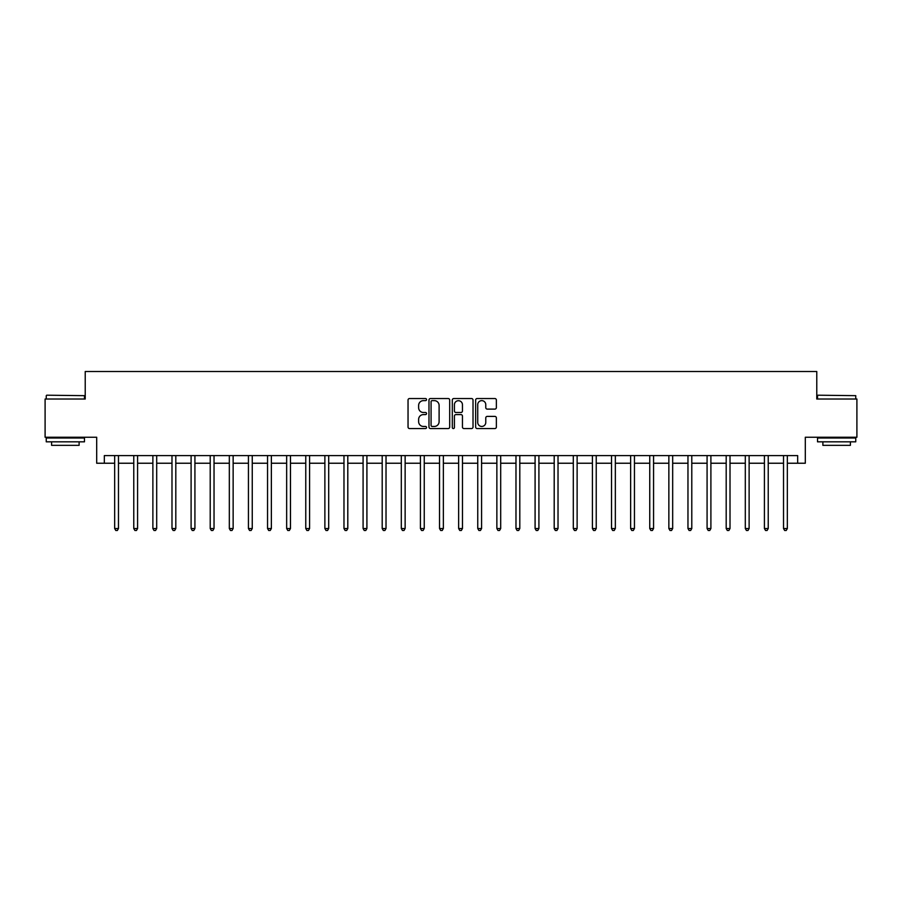 <?xml version="1.0" encoding="UTF-8"?>
<svg xmlns="http://www.w3.org/2000/svg" width="902" height="902" viewBox="0 0 902 902"><rect width="100%" height="100%" fill="white"/><g stroke="black" fill="none" stroke-linecap="round" stroke-linejoin="round"><path stroke-width="1.35" d="M426.545 399.586A1.049 1.049 0 0 0 425.485 398.537L409.542 398.537A1.5 1.5 0 0 0 408.042 400.037L408.042 427.052A1.5 1.5 0 0 0 409.542 428.551L425.485 428.551A1.049 1.049 0 0 0 426.545 427.503A1.049 1.049 0 0 0 425.485 426.454L423.421 426.454A4.803 4.803 0 0 1 418.629 421.651L418.629 419.396A4.803 4.803 0 0 1 423.421 414.593L425.485 414.593A1.049 1.049 0 0 0 426.545 413.544A1.049 1.049 0 0 0 425.485 412.496L423.421 412.496A4.803 4.803 0 0 1 418.629 407.693L418.629 405.438A4.803 4.803 0 0 1 423.421 400.635L425.485 400.635A1.049 1.049 0 0 0 426.545 399.586M494.86 409.113A1.5 1.5 0 0 0 496.359 407.614L496.359 400.037A1.5 1.5 0 0 0 494.86 398.537L477.147 398.537A1.5 1.5 0 0 0 475.647 400.037L475.647 427.052A1.5 1.5 0 0 0 477.147 428.551L494.86 428.551A1.5 1.5 0 0 0 496.359 427.052L496.359 417.897A1.5 1.5 0 0 0 494.86 416.397L487.283 416.397A1.5 1.5 0 0 0 485.772 417.897L485.772 422.44A4.014 4.014 0 0 1 481.758 426.454A4.014 4.014 0 0 1 477.744 422.44L477.744 404.648A4.014 4.014 0 0 1 481.758 400.635A4.014 4.014 0 0 1 485.772 404.648L485.772 407.614A1.5 1.5 0 0 0 487.283 409.113L494.86 409.113M104.339 463.233L104.339 455.589L797.661 455.589L797.661 463.233L805.306 463.233L805.306 437.245L856.9 437.245L856.9 399.022L816.772 399.022L816.772 371.5L85.228 371.5L85.228 399.022L45.1 399.022L45.1 437.245L96.694 437.245L96.694 463.233L114.655 463.233M449.692 400.037A1.5 1.5 0 0 0 448.181 398.537L430.479 398.537A1.5 1.5 0 0 0 428.98 400.037L428.98 427.052A1.5 1.5 0 0 0 430.479 428.551L448.181 428.551A1.5 1.5 0 0 0 449.692 427.052L449.692 400.037M453.819 398.537L471.52 398.537A1.5 1.5 0 0 1 473.02 400.037L473.02 427.052A1.5 1.5 0 0 1 471.52 428.551L463.944 428.551A1.5 1.5 0 0 1 462.444 427.052L462.444 416.093A1.5 1.5 0 0 0 460.945 414.593L455.916 414.593A1.5 1.5 0 0 0 454.416 416.093L454.416 427.503A1.049 1.049 0 0 1 453.368 428.551A1.049 1.049 0 0 1 452.308 427.503L452.308 400.037A1.5 1.5 0 0 1 453.819 398.537M118.478 463.233L133.767 463.233M137.589 463.233L152.878 463.233M156.7 463.233L171.989 463.233M175.811 463.233L191.1 463.233M194.922 463.233L210.211 463.233M214.033 463.233L229.322 463.233M233.144 463.233L248.433 463.233M252.256 463.233L267.544 463.233M271.367 463.233L286.656 463.233M290.478 463.233L305.767 463.233M309.589 463.233L324.878 463.233M328.7 463.233L343.978 463.233M347.8 463.233L363.089 463.233M366.911 463.233L382.2 463.233M386.022 463.233L401.311 463.233M405.133 463.233L420.422 463.233M424.244 463.233L439.533 463.233M443.356 463.233L458.644 463.233M462.467 463.233L477.756 463.233M481.578 463.233L496.867 463.233M500.689 463.233L515.978 463.233M519.8 463.233L535.089 463.233M538.911 463.233L554.2 463.233M558.022 463.233L573.3 463.233M577.122 463.233L592.411 463.233M596.233 463.233L611.522 463.233M615.344 463.233L630.633 463.233M634.456 463.233L649.744 463.233M653.567 463.233L668.856 463.233M672.678 463.233L687.967 463.233M691.789 463.233L707.078 463.233M710.9 463.233L726.189 463.233M730.011 463.233L745.3 463.233M749.122 463.233L764.411 463.233M768.233 463.233L783.522 463.233M787.345 463.233L797.661 463.233M432.126 400.635A1.049 1.049 0 0 0 431.077 401.694L431.077 425.394A1.049 1.049 0 0 0 432.126 426.454L434.302 426.454A4.803 4.803 0 0 0 439.105 421.651L439.105 405.438A4.803 4.803 0 0 0 434.302 400.635L432.126 400.635M462.444 404.727A4.014 4.014 0 0 0 458.43 400.713A4.014 4.014 0 0 0 454.416 404.727L454.416 410.996A1.5 1.5 0 0 0 455.916 412.496L460.945 412.496A1.5 1.5 0 0 0 462.444 410.996L462.444 404.727M118.669 455.589L118.59 455.781A1.533 1.533 0 0 0 118.478 456.356L118.478 528.516L114.655 528.516L114.655 456.356A1.533 1.533 0 0 0 114.554 455.781L114.475 455.589M118.478 528.516L117.339 530.5L115.806 530.5L114.655 528.516M137.78 455.589L137.702 455.781A1.533 1.533 0 0 0 137.589 456.356L137.589 528.516L133.767 528.516L133.767 456.356A1.533 1.533 0 0 0 133.665 455.781L133.586 455.589M137.589 528.516L136.45 530.5L134.917 530.5L133.767 528.516M156.892 455.589L156.813 455.781A1.533 1.533 0 0 0 156.7 456.356L156.7 528.516L152.878 528.516L152.878 456.356A1.533 1.533 0 0 0 152.776 455.781L152.697 455.589M156.7 528.516L155.561 530.5L154.028 530.5L152.878 528.516M176.003 455.589L175.924 455.781A1.533 1.533 0 0 0 175.811 456.356L175.811 528.516L171.989 528.516L171.989 456.356A1.533 1.533 0 0 0 171.876 455.781L171.808 455.589M175.811 528.516L174.672 530.5L173.139 530.5L171.989 528.516M195.114 455.589L195.035 455.781A1.533 1.533 0 0 0 194.922 456.356L194.922 528.516L191.1 528.516L191.1 456.356A1.533 1.533 0 0 0 190.987 455.781L190.908 455.589M194.922 528.516L193.772 530.5L192.25 530.5L191.1 528.516M46.701 395.2L84.472 395.662L46.701 395.2M65.361 441.822L46.25 441.822L46.25 438L84.472 438L84.472 441.822L65.361 441.822M79.117 441.822L79.117 445.34L51.594 445.34L51.594 441.822M817.99 395.2L855.75 395.662L817.99 395.2M836.639 441.822L817.528 441.822L817.528 438L855.75 438L855.75 441.822L836.639 441.822M850.406 441.822L850.406 445.34L822.883 445.34L822.883 441.822M214.225 455.589L214.146 455.781A1.533 1.533 0 0 0 214.033 456.356L214.033 528.516L210.211 528.516L210.211 456.356A1.533 1.533 0 0 0 210.098 455.781L210.019 455.589M214.033 528.516L212.883 530.5L211.361 530.5L210.211 528.516M233.336 455.589L233.257 455.781A1.533 1.533 0 0 0 233.144 456.356L233.144 528.516L229.322 528.516L229.322 456.356A1.533 1.533 0 0 0 229.209 455.781L229.131 455.589M233.144 528.516L231.994 530.5L230.472 530.5L229.322 528.516M252.447 455.589L252.368 455.781A1.533 1.533 0 0 0 252.256 456.356L252.256 528.516L248.433 528.516L248.433 456.356A1.533 1.533 0 0 0 248.321 455.781L248.242 455.589M252.256 528.516L251.106 530.5L249.583 530.5L248.433 528.516M271.558 455.589L271.479 455.781A1.533 1.533 0 0 0 271.367 456.356L271.367 528.516L267.544 528.516L267.544 456.356A1.533 1.533 0 0 0 267.432 455.781L267.353 455.589M271.367 528.516L270.217 530.5L268.695 530.5L267.544 528.516M290.658 455.589L290.591 455.781A1.533 1.533 0 0 0 290.478 456.356L290.478 528.516L286.656 528.516L286.656 456.356A1.533 1.533 0 0 0 286.543 455.781L286.464 455.589M290.478 528.516L289.328 530.5L287.794 530.5L286.656 528.516M309.769 455.589L309.69 455.781A1.533 1.533 0 0 0 309.589 456.356L309.589 528.516L305.767 528.516L305.767 456.356A1.533 1.533 0 0 0 305.654 455.781L305.575 455.589M309.589 528.516L308.439 530.5L306.905 530.5L305.767 528.516M328.88 455.589L328.802 455.781A1.533 1.533 0 0 0 328.7 456.356L328.7 528.516L324.878 528.516L324.878 456.356A1.533 1.533 0 0 0 324.765 455.781L324.686 455.589M328.7 528.516L327.55 530.5L326.017 530.5L324.878 528.516M347.992 455.589L347.913 455.781A1.533 1.533 0 0 0 347.8 456.356L347.8 528.516L343.978 528.516L343.978 456.356A1.533 1.533 0 0 0 343.876 455.781L343.797 455.589M347.8 528.516L346.661 530.5L345.128 530.5L343.978 528.516M367.103 455.589L367.024 455.781A1.533 1.533 0 0 0 366.911 456.356L366.911 528.516L363.089 528.516L363.089 456.356A1.533 1.533 0 0 0 362.987 455.781L362.908 455.589M366.911 528.516L365.772 530.5L364.239 530.5L363.089 528.516M386.214 455.589L386.135 455.781A1.533 1.533 0 0 0 386.022 456.356L386.022 528.516L382.2 528.516L382.2 456.356A1.533 1.533 0 0 0 382.098 455.781L382.02 455.589M386.022 528.516L384.883 530.5L383.35 530.5L382.2 528.516M405.325 455.589L405.246 455.781A1.533 1.533 0 0 0 405.133 456.356L405.133 528.516L401.311 528.516L401.311 456.356A1.533 1.533 0 0 0 401.198 455.781L401.131 455.589M405.133 528.516L403.995 530.5L402.461 530.5L401.311 528.516M424.436 455.589L424.357 455.781A1.533 1.533 0 0 0 424.244 456.356L424.244 528.516L420.422 528.516L420.422 456.356A1.533 1.533 0 0 0 420.309 455.781L420.231 455.589M424.244 528.516L423.094 530.5L421.572 530.5L420.422 528.516M443.547 455.589L443.468 455.781A1.533 1.533 0 0 0 443.356 456.356L443.356 528.516L439.533 528.516L439.533 456.356A1.533 1.533 0 0 0 439.421 455.781L439.342 455.589M443.356 528.516L442.205 530.5L440.683 530.5L439.533 528.516M462.658 455.589L462.579 455.781A1.533 1.533 0 0 0 462.467 456.356L462.467 528.516L458.644 528.516L458.644 456.356A1.533 1.533 0 0 0 458.532 455.781L458.453 455.589M462.467 528.516L461.317 530.5L459.794 530.5L458.644 528.516M481.769 455.589L481.691 455.781A1.533 1.533 0 0 0 481.578 456.356L481.578 528.516L477.756 528.516L477.756 456.356A1.533 1.533 0 0 0 477.643 455.781L477.564 455.589M481.578 528.516L480.428 530.5L478.906 530.5L477.756 528.516M500.869 455.589L500.802 455.781A1.533 1.533 0 0 0 500.689 456.356L500.689 528.516L496.867 528.516L496.867 456.356A1.533 1.533 0 0 0 496.754 455.781L496.675 455.589M500.689 528.516L499.539 530.5L498.005 530.5L496.867 528.516M519.98 455.589L519.902 455.781A1.533 1.533 0 0 0 519.8 456.356L519.8 528.516L515.978 528.516L515.978 456.356A1.533 1.533 0 0 0 515.865 455.781L515.786 455.589M519.8 528.516L518.65 530.5L517.117 530.5L515.978 528.516M539.092 455.589L539.013 455.781A1.533 1.533 0 0 0 538.911 456.356L538.911 528.516L535.089 528.516L535.089 456.356A1.533 1.533 0 0 0 534.976 455.781L534.897 455.589M538.911 528.516L537.761 530.5L536.228 530.5L535.089 528.516M558.203 455.589L558.124 455.781A1.533 1.533 0 0 0 558.022 456.356L558.022 528.516L554.2 528.516L554.2 456.356A1.533 1.533 0 0 0 554.087 455.781L554.008 455.589M558.022 528.516L556.872 530.5L555.339 530.5L554.2 528.516M577.314 455.589L577.235 455.781A1.533 1.533 0 0 0 577.122 456.356L577.122 528.516L573.3 528.516L573.3 456.356A1.533 1.533 0 0 0 573.198 455.781L573.12 455.589M577.122 528.516L575.983 530.5L574.45 530.5L573.3 528.516M596.425 455.589L596.346 455.781A1.533 1.533 0 0 0 596.233 456.356L596.233 528.516L592.411 528.516L592.411 456.356A1.533 1.533 0 0 0 592.31 455.781L592.231 455.589M596.233 528.516L595.094 530.5L593.561 530.5L592.411 528.516M615.536 455.589L615.457 455.781A1.533 1.533 0 0 0 615.344 456.356L615.344 528.516L611.522 528.516L611.522 456.356A1.533 1.533 0 0 0 611.409 455.781L611.342 455.589M615.344 528.516L614.206 530.5L612.672 530.5L611.522 528.516M634.647 455.589L634.568 455.781A1.533 1.533 0 0 0 634.456 456.356L634.456 528.516L630.633 528.516L630.633 456.356A1.533 1.533 0 0 0 630.521 455.781L630.442 455.589M634.456 528.516L633.305 530.5L631.783 530.5L630.633 528.516M653.758 455.589L653.679 455.781A1.533 1.533 0 0 0 653.567 456.356L653.567 528.516L649.744 528.516L649.744 456.356A1.533 1.533 0 0 0 649.632 455.781L649.553 455.589M653.567 528.516L652.417 530.5L650.894 530.5L649.744 528.516M672.869 455.589L672.791 455.781A1.533 1.533 0 0 0 672.678 456.356L672.678 528.516L668.856 528.516L668.856 456.356A1.533 1.533 0 0 0 668.743 455.781L668.664 455.589M672.678 528.516L671.528 530.5L670.006 530.5L668.856 528.516M691.981 455.589L691.902 455.781A1.533 1.533 0 0 0 691.789 456.356L691.789 528.516L687.967 528.516L687.967 456.356A1.533 1.533 0 0 0 687.854 455.781L687.775 455.589M691.789 528.516L690.639 530.5L689.117 530.5L687.967 528.516M711.092 455.589L711.013 455.781A1.533 1.533 0 0 0 710.9 456.356L710.9 528.516L707.078 528.516L707.078 456.356A1.533 1.533 0 0 0 706.965 455.781L706.886 455.589M710.9 528.516L709.75 530.5L708.228 530.5L707.078 528.516M730.192 455.589L730.124 455.781A1.533 1.533 0 0 0 730.011 456.356L730.011 528.516L726.189 528.516L726.189 456.356A1.533 1.533 0 0 0 726.076 455.781L725.997 455.589M730.011 528.516L728.861 530.5L727.328 530.5L726.189 528.516M749.303 455.589L749.224 455.781A1.533 1.533 0 0 0 749.122 456.356L749.122 528.516L745.3 528.516L745.3 456.356A1.533 1.533 0 0 0 745.187 455.781L745.108 455.589M749.122 528.516L747.972 530.5L746.439 530.5L745.3 528.516M768.414 455.589L768.335 455.781A1.533 1.533 0 0 0 768.233 456.356L768.233 528.516L764.411 528.516L764.411 456.356A1.533 1.533 0 0 0 764.298 455.781L764.219 455.589M768.233 528.516L767.083 530.5L765.55 530.5L764.411 528.516M787.525 455.589L787.446 455.781A1.533 1.533 0 0 0 787.345 456.356L787.345 528.516L783.522 528.516L783.522 456.356A1.533 1.533 0 0 0 783.41 455.781L783.331 455.589M787.345 528.516L786.194 530.5L784.661 530.5L783.522 528.516M46.25 399.022L46.25 395.662M54.966 438L54.966 437.245M75.757 438L75.757 437.245M84.472 399.022L84.472 395.662M817.528 399.022L817.528 395.662M826.243 438L826.243 437.245M847.034 438L847.034 437.245M855.75 399.022L855.75 395.662"/></g></svg>
